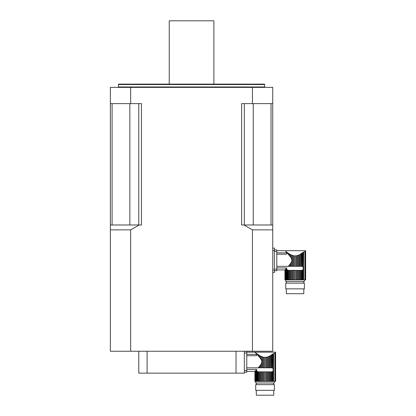 <?xml version="1.0" encoding="UTF-8"?>
<svg xmlns="http://www.w3.org/2000/svg" width="416" height="416" viewBox="0 0 416 416"><rect width="100%" height="100%" fill="white"/><g stroke="black" fill="none" stroke-linecap="round" stroke-linejoin="round"><path stroke-width="0.62" d="M288.824 265.668L290.306 263.832L289.515 264.846L289.515 266.313L288.824 266.313L288.824 265.668L288.236 266.344L288.824 266.313M292.75 266.313L292.75 255.528L293.654 255.757L291.07 254.862L291.933 255.242L291.933 266.313L293.654 266.313L293.654 255.757L294.523 255.871M299.078 254.862L298.22 255.242L299.078 254.862L299.078 266.313L300.638 266.313L300.638 254.01L303.176 252.278L302.619 252.689L302.619 266.609L303.176 267.285L303.176 269.402L302.619 270.078L302.619 279.911L305.63 279.911L305.63 250.687L276.806 250.687M301.517 266.313L301.33 253.573L302.026 253.105L302.026 266.365L301.517 266.313L302.619 266.609M276.806 254.207L286.551 254.207L286.551 252.866L276.806 252.866M276.806 266.344L288.236 266.344M290.306 263.832L291.07 262.694L291.07 266.313L290.306 266.313L290.306 263.832M291.07 257.915L290.306 256.781L290.306 254.467L291.07 254.862L291.07 257.915C292.089 259.516 292.089 261.108 291.07 262.694M289.76 256.074L290.306 256.781M290.306 254.467L289.515 254.01L289.515 255.767L287.534 253.479L288.127 254.145L288.127 253.105L288.824 253.573L288.824 254.946M286.016 251.55L286.468 252.32L286.016 251.55L287.534 252.689L286.946 252.257L286.946 252.84L286.468 252.32L287.534 253.479L287.534 252.689L289.515 254.01M286.016 251.836L285.667 251.274M300.638 254.01L299.848 254.467L299.848 266.313M298.22 266.313L297.398 266.313L297.398 255.528L298.22 255.242L298.22 266.313L299.078 266.313M297.398 255.528L296.494 255.757L296.494 266.313L297.398 266.313M296.494 255.757L295.651 255.871L295.651 266.313L296.494 266.313M295.651 255.871L294.502 255.871L294.502 266.313L295.651 266.313M294.502 266.313L293.654 266.313M291.07 266.313L291.933 266.313M289.515 266.313L290.306 266.313M301.33 266.313L300.638 266.313M291.07 270.374L291.07 279.911L290.306 279.911L290.306 270.374L291.933 270.374L291.933 279.911L302.619 279.911M289.515 270.374L289.515 279.911L288.824 279.911L288.824 270.374L290.306 270.374M276.806 269.927L284.939 269.922L284.934 279.911L288.824 279.911M286.468 279.911L286.468 268.289L286.858 267.951L285.36 269.469L285.667 269.147L285.667 279.911M288.127 279.911L288.127 270.322L288.631 270.374L287.534 270.078L286.946 269.344L287.534 270.078L287.534 279.911M304.413 279.911L304.413 281.538L285.74 281.538L285.74 279.911M299.078 279.911L299.078 270.374L299.848 270.374L299.848 279.911M299.078 270.374L298.22 270.374L298.22 279.911M298.22 270.374L297.398 270.374L297.398 279.911M297.398 270.374L296.494 270.374L296.494 279.911M296.494 270.374L295.651 270.374L295.651 279.911M295.651 270.374L294.502 270.374L294.502 279.911M294.502 270.374L293.654 270.374L293.654 279.911M293.654 270.374L292.75 270.374L292.75 279.911M291.933 270.374L292.75 270.374M291.07 279.911L291.933 279.911M289.515 279.911L290.306 279.911M286.946 269.344L286.946 279.911M285.667 269.147L286.016 268.772L286.016 279.911M285.152 279.911L285.36 269.469L285.36 279.911M285.152 269.693L285.002 279.911M284.934 279.911L285.002 269.854M303.628 279.911L303.628 252.034L303.176 252.278L304.897 251.586L304.897 279.911M303.436 268.159L303.176 252.278M305.521 279.911L305.521 251.181L304.897 251.586M302.619 270.078L302.026 270.322L302.026 279.911M302.026 270.322L301.33 270.374L301.33 279.911M301.33 270.374L300.638 270.374L300.638 279.911M300.638 270.374L299.848 270.374M286.551 281.538L286.551 283.161M285.74 283.161L304.413 283.161L304.413 288.844L285.74 288.844L285.74 283.161M303.805 288.844L303.805 293.717L286.348 293.717L286.348 288.844M286.858 267.951L276.806 267.951M276.806 249.87L274.373 249.87L276.806 249.87L276.806 270.738L274.373 270.738M258.783 367.151L260.265 365.316L259.475 366.33L259.475 367.801L258.783 367.801L258.783 367.151L258.196 367.827L258.783 367.801M262.709 367.801L262.709 357.016L263.614 357.24L261.035 356.351L261.893 356.73L261.893 367.801L263.614 367.801L263.614 357.24L264.482 357.354L264.462 367.801L265.611 367.801L265.611 357.354L266.458 357.24L266.458 367.801L267.363 367.801L267.363 357.016L269.038 356.351L269.038 367.801L270.598 367.801L270.598 355.493L273.135 353.766L272.579 354.172L272.579 368.092L273.135 368.768L273.135 370.89L272.579 371.561L272.579 381.399L275.59 381.399L275.59 352.17M270.598 355.493L269.038 356.351L269.807 355.956L269.807 367.801M271.476 367.801L271.289 355.061L271.986 354.593L271.986 367.848L271.476 367.801L272.579 368.092M246.766 355.696L256.511 355.696L256.511 354.349L246.766 354.349M246.766 367.827L258.196 367.827M260.265 365.316L261.035 364.177L261.035 367.801L260.265 367.801L260.265 365.316M261.035 359.403L260.265 358.264L260.265 355.956L259.475 355.493L261.035 356.351L261.035 359.403C262.049 361 262.049 362.591 261.035 364.177M259.724 357.557L260.265 358.264M256.911 354.328L255.98 353.033L256.911 353.746L257.494 354.968L257.494 354.172L256.911 353.746L259.475 355.493L259.475 357.25L257.494 354.968L258.086 355.628L258.086 354.593L258.783 355.061L258.783 356.429M255.98 353.033L255.627 352.758L255.98 353.324L255.627 352.95L256.428 353.808M255.325 352.628L254.961 352.243L255.325 352.628M269.038 356.351L268.18 356.73L268.18 367.801L269.038 367.801M268.18 367.801L267.363 367.801M267.363 357.016L266.458 357.24M266.458 367.801L265.611 367.801M265.611 357.354L264.462 357.354M264.462 367.801L263.614 367.801M261.035 367.801L261.893 367.801M259.475 367.801L260.265 367.801M271.289 367.801L270.598 367.801M261.035 371.857L261.035 381.399L260.265 381.399L260.265 371.857L261.893 371.857L261.893 381.399L272.579 381.399M259.475 371.857L259.475 381.399L258.783 381.399L258.783 371.857L260.265 371.857M255.627 352.758L255.325 352.518L255.627 352.95M275.584 352.17L246.766 352.17M246.766 371.41L254.899 371.405L254.894 381.399L258.783 381.399M256.428 381.399L256.428 369.777L256.818 369.434L255.325 370.958L255.627 370.635L255.627 381.399M258.086 381.399L258.086 371.81L258.596 371.857L257.494 371.561L256.911 370.828L257.494 371.561L257.494 381.399M274.373 381.399L274.373 383.022L255.7 383.022L255.7 381.399M269.038 381.399L269.038 371.857L269.807 371.857L269.807 381.399M269.038 371.857L268.18 371.857L268.18 381.399M268.18 371.857L267.363 371.857L267.363 381.399M267.363 371.857L266.458 371.857L266.458 381.399M266.458 371.857L265.611 371.857L265.611 381.399M265.611 371.857L264.462 371.857L264.462 381.399M264.462 371.857L263.614 371.857L263.614 381.399M263.614 371.857L262.709 371.857L262.709 381.399M261.893 371.857L262.709 371.857M261.035 381.399L261.893 381.399M259.475 381.399L260.265 381.399M256.911 370.828L256.911 381.399M255.627 370.635L255.98 370.261L255.98 381.399M255.112 381.399L255.325 370.958L255.325 381.399M255.112 371.181L254.961 381.399M254.894 381.399L254.961 371.337M273.588 381.399L273.588 353.522L273.135 353.766L274.862 353.07L274.862 381.399M273.395 369.647L273.135 353.766M275.48 381.399L275.48 352.664L274.862 353.07M272.579 371.561L271.986 371.81L271.986 381.399M271.986 371.81L271.289 371.857L271.289 381.399M271.289 371.857L270.598 371.857L270.598 381.399M270.598 371.857L269.807 371.857M256.511 383.022L256.511 384.644M255.7 384.644L274.373 384.644L274.373 390.328L255.7 390.328L255.7 384.644M273.764 390.328L273.764 395.2L256.308 395.2L256.308 390.328M256.818 369.434L246.766 369.434M246.766 351.359L244.332 351.359L246.766 351.359L246.766 372.221L244.332 372.221M110.37 229.861L110.37 351.234L130.666 351.234L130.666 229.861L110.37 229.861L110.37 224.988L141.471 224.988L141.471 103.61L130.666 103.61L130.666 87.376L252.45 87.376L252.45 103.61L241.649 103.61L241.649 224.988L272.745 224.988L272.745 229.861L252.45 229.861L252.45 351.234L130.666 351.234M130.666 87.376L110.37 87.376L110.37 224.988M252.45 229.861L243.932 224.988M139.188 224.988L130.666 229.861M130.666 103.61L110.37 103.61M252.45 351.234L272.745 351.234L272.745 229.861M272.745 224.988L272.745 87.376L252.45 87.376M272.745 103.61L252.45 103.61M118.492 84.531L118.596 84.126L264.519 84.126L264.628 84.531L118.492 84.531L118.492 86.97L118.082 87.376M271.029 103.61L271.029 224.988M244.332 103.61L244.332 224.988M138.788 103.61L138.788 224.988M112.091 103.61L112.091 224.988M169.234 84.126L169.234 20.8L213.886 20.8L213.886 84.126M138.788 351.234L138.788 373.157L147.092 373.157L147.092 351.234M236.028 351.234L236.028 373.157L244.332 373.157L244.332 351.234M147.092 373.157L236.028 373.157M211.858 373.157L171.262 373.157M272.745 248.128L274.373 248.128L274.373 272.485L272.745 272.485M303.176 269.402L303.176 279.911M274.373 269.116L276.806 269.116M276.806 251.498L274.373 251.498M273.135 370.89L273.135 381.399M244.332 370.599L246.766 370.599M246.766 352.981L244.332 352.981M118.492 86.97L264.628 86.97L264.628 84.531M253.261 103.61L253.261 224.988M129.854 103.61L129.854 224.988M272.745 270.046L274.373 270.046M272.745 250.562L274.373 250.562M303.602 281.538L303.602 283.161M273.562 383.022L273.562 384.644M264.628 86.97L265.034 87.376"/></g></svg>
